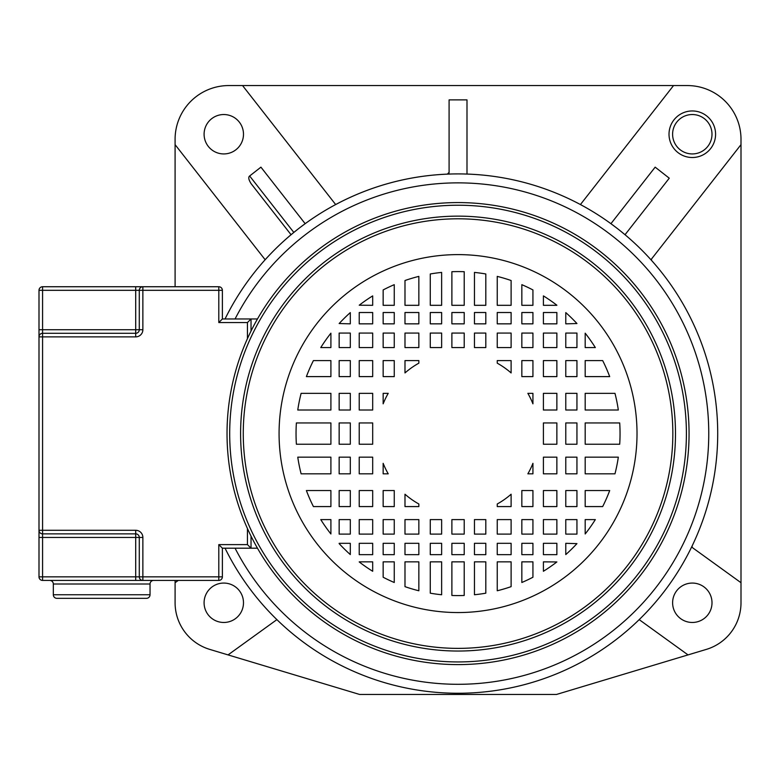 <?xml version="1.0" encoding="UTF-8"?>
<svg xmlns="http://www.w3.org/2000/svg" width="780" height="780" viewBox="0 0 780 780"><rect width="100%" height="100%" fill="white"/><g stroke="black" fill="none" stroke-linecap="round" stroke-linejoin="round"><path stroke-width="1.17" d="M692.299 114.533A19.695 19.695 0 0 0 672.604 134.238A19.695 19.695 0 0 0 692.299 153.933A19.695 19.695 0 0 0 711.994 134.238A19.695 19.695 0 0 0 692.299 114.533M580.417 204.565L673.54 85.556L687.277 85.556A53.723 53.723 0 0 1 741 139.288L741 144.641L651.856 258.56A1.794 1.794 0 0 0 651.934 260.851M620.412 230.948L625.024 234.731L669.269 178.191L655.161 167.154L610.925 223.694L615.703 227.263M459.293 173.921L461.029 173.94M464.022 173.989L466.996 174.076L466.996 99.889L449.095 99.889L449.095 172.351A1.794 1.794 0 0 1 448.939 173.072M225.04 318.971A259.662 259.662 0 0 1 717.707 433.582A259.662 259.662 0 0 1 225.04 548.194M448.149 174.106L450.928 174.018M454.486 173.94L457.041 173.921M448.549 173.628A1.794 1.794 0 0 1 447.379 174.135A259.662 259.662 0 0 0 335.673 204.565L242.551 85.556L228.813 85.556A53.723 53.723 0 0 0 175.091 139.249L175.1 286.738M293.826 232.44L291.067 234.731L251.15 183.719C248.615 179.761 248.118 177.187 249.649 175.987L293.826 232.44L297.55 229.457M301.334 226.541L305.165 223.694L260.93 167.154L249.649 175.987M291.067 234.731A259.662 259.662 0 0 0 265.161 259.74L175.1 144.651L265.161 259.74M692.26 545.698A1.794 1.794 0 0 0 692.825 547.921L741 582.709L741 602.764A48.691 48.691 0 0 1 706.329 649.399L556.54 694.444L359.814 694.444A1.794 1.794 0 0 1 359.297 694.366L209.761 649.399A48.691 48.691 0 0 1 175.091 602.833L175.1 582.709L178.249 580.427M276.9 619.632L228.062 654.898M222.378 548.554L222.885 548.194M223.782 583.069A19.695 19.695 0 0 0 204.087 602.764A19.695 19.695 0 0 0 223.782 622.469A19.695 19.695 0 0 0 243.487 602.764A19.695 19.695 0 0 0 223.782 583.069M175.1 580.427L175.1 582.289M223.792 114.533A19.695 19.695 0 0 0 204.097 134.238A19.695 19.695 0 0 0 223.792 153.933A19.695 19.695 0 0 0 243.487 134.238A19.695 19.695 0 0 0 223.792 114.533M673.54 85.556L242.551 85.556M741 582.709L741 144.641M688.028 654.898L639.191 619.632M692.308 622.469A19.695 19.695 0 0 0 712.004 602.764A19.695 19.695 0 0 0 692.308 583.069A19.695 19.695 0 0 0 672.614 602.764A19.695 19.695 0 0 0 692.308 622.469M449.095 172.351L447.379 174.135M235.063 318.971A250.711 250.711 0 0 1 708.757 433.582A250.711 250.711 0 0 1 235.063 548.194M251.033 331.061L251.033 318.971L257.468 318.971M257.468 548.194L251.033 548.194L251.033 536.104M543.407 571.272A162.006 162.006 0 0 0 556.861 561.951L543.407 561.853L543.407 571.272M521.84 582.494A162.006 162.006 0 0 0 532.935 577.239L532.935 561.853L521.84 561.853L521.84 582.494M497.24 590.772A162.006 162.006 0 0 0 511.115 586.648L511.115 561.853L497.24 561.853L497.24 590.772M474.454 594.75A162.006 162.006 0 0 0 485.813 593.19L485.813 561.853L474.454 561.853L474.454 594.75M458.045 595.588A162.006 162.006 0 0 0 464.207 595.471L464.207 561.853L451.883 561.853L451.883 595.471A162.006 162.006 0 0 0 458.045 595.588M556.861 305.311L556.861 305.214A162.006 162.006 0 0 0 543.407 295.893L543.407 305.311L556.861 305.311M532.935 305.311L532.935 289.936A162.006 162.006 0 0 0 521.84 284.671L521.84 305.311L532.935 305.311M511.115 305.311L511.115 280.517A162.006 162.006 0 0 0 497.24 276.393L497.24 305.311L511.115 305.311M485.813 305.311L485.813 273.975A162.006 162.006 0 0 0 474.454 272.415L474.454 305.311L485.813 305.311M464.207 305.311L464.207 271.703A162.006 162.006 0 0 0 451.883 271.703L451.883 305.311L464.207 305.311M441.636 305.311L441.636 272.415A162.006 162.006 0 0 0 430.277 273.975L430.277 305.311L441.636 305.311M418.85 305.311L418.85 276.393A162.006 162.006 0 0 0 404.986 280.517L404.986 305.311L418.85 305.311M394.251 305.311L394.251 284.671A162.006 162.006 0 0 0 383.156 289.936L383.156 305.311L394.251 305.311M372.684 305.311L372.684 295.893A162.006 162.006 0 0 0 359.229 305.214L372.684 305.311M350.308 323.846L350.308 312.595A162.006 162.006 0 0 0 339.154 323.544L350.308 323.846M359.229 312.507L359.229 323.846L372.684 323.846L372.684 312.507L359.229 312.507M383.156 312.507L383.156 323.846L394.251 323.846L394.251 312.507L383.156 312.507M404.986 312.507L404.986 323.846L418.85 323.846L418.85 312.507L404.986 312.507M430.277 312.507L430.277 323.846L441.636 323.846L441.636 312.507L430.277 312.507M451.883 312.507L451.883 323.846L464.207 323.846L464.207 312.507L451.883 312.507M474.454 312.507L474.454 323.846L485.813 323.846L485.813 312.507L474.454 312.507M497.24 312.507L497.24 323.846L511.115 323.846L511.115 312.507L497.24 312.507M521.84 312.507L521.84 323.846L532.935 323.846L532.935 312.507L521.84 312.507M543.407 312.507L543.407 323.846L556.861 323.846L556.861 312.507L543.407 312.507M565.783 312.595L565.783 323.846L576.947 323.544A162.006 162.006 0 0 0 565.783 312.595M372.684 410.017L372.684 393.344L359.229 393.344L359.229 410.017L372.684 410.017M350.308 410.017L350.308 393.344L339.154 393.344L339.154 410.017L350.308 410.017M330.905 410.017L330.905 393.344L301.119 393.344A162.006 162.006 0 0 0 297.765 410.017L330.905 410.017M388.226 393.344L383.156 393.344L383.156 403.835A80.584 80.584 0 0 1 388.226 393.344M418.85 363.168L418.85 360.594L404.986 360.594L404.986 372.938A80.584 80.584 0 0 1 418.85 363.168M394.251 376.613L394.251 360.594L383.156 360.594L383.156 376.613L394.251 376.613M372.684 376.613L372.684 360.594L359.229 360.594L359.229 376.613L372.684 376.613M350.308 376.613L350.308 360.594L339.154 360.594L339.154 376.613L350.308 376.613M330.905 376.613L330.905 360.594L313.414 360.594A162.006 162.006 0 0 0 306.394 376.613L330.905 376.613M330.905 347.568L330.905 333.187A162.006 162.006 0 0 0 320.765 347.568L330.905 347.568M339.154 333.07L339.154 347.568L350.308 347.568L350.308 333.07L339.154 333.07M359.229 333.07L359.229 347.568L372.684 347.568L372.684 333.07L359.229 333.07M383.156 333.07L383.156 347.568L394.251 347.568L394.251 333.07L383.156 333.07M404.986 333.07L404.986 347.568L418.85 347.568L418.85 333.07L404.986 333.07M430.277 333.07L430.277 347.568L441.636 347.568L441.636 333.07L430.277 333.07M451.883 333.07L451.883 347.568L464.207 347.568L464.207 333.07L451.883 333.07M474.454 333.07L474.454 347.568L485.813 347.568L485.813 333.07L474.454 333.07M497.24 333.07L497.24 347.568L511.115 347.568L511.115 333.07L497.24 333.07M521.84 333.07L521.84 347.568L532.935 347.568L532.935 333.07L521.84 333.07M543.407 333.07L543.407 347.568L556.861 347.568L556.861 333.07L543.407 333.07M565.783 333.07L565.783 347.568L576.947 347.568L576.947 333.07L565.783 333.07M585.185 333.187L585.185 347.568L595.325 347.568A162.006 162.006 0 0 0 585.185 333.187M511.115 372.938L511.115 360.594L497.24 360.594L497.24 363.168A80.584 80.584 0 0 1 511.115 372.938M521.84 360.594L521.84 376.613L532.935 376.613L532.935 360.594L521.84 360.594M543.407 360.594L543.407 376.613L556.861 376.613L556.861 360.594L543.407 360.594M565.783 360.594L565.783 376.613L576.947 376.613L576.947 360.594L565.783 360.594M585.185 360.594L585.185 376.613L609.697 376.613A162.006 162.006 0 0 0 602.677 360.594L585.185 360.594M532.935 403.835L532.935 393.344L527.865 393.344A80.584 80.584 0 0 1 532.935 403.835M543.407 393.344L543.407 410.017L556.861 410.017L556.861 393.344L543.407 393.344M565.783 393.344L565.783 410.017L576.947 410.017L576.947 393.344L565.783 393.344M585.185 393.344L585.185 410.017L618.325 410.017A162.006 162.006 0 0 0 614.971 393.344L585.185 393.344M543.407 422.945L543.407 444.22L556.861 444.22L556.861 422.945L543.407 422.945M565.783 422.945L565.783 444.22L576.947 444.22L576.947 422.945L565.783 422.945M585.185 422.945L585.185 444.22L619.7 444.22A162.006 162.006 0 0 0 619.7 422.945L585.185 422.945M543.407 457.158L543.407 473.821L556.861 473.821L556.861 457.158L543.407 457.158M565.783 457.158L565.783 473.821L576.947 473.821L576.947 457.158L565.783 457.158M585.185 457.158L585.185 473.821L614.971 473.821A162.006 162.006 0 0 0 618.325 457.158L585.185 457.158M527.865 473.821L532.935 473.821L532.935 463.33A80.584 80.584 0 0 1 527.865 473.821M497.24 503.997L497.24 506.571L511.115 506.571L511.115 494.227A80.584 80.584 0 0 1 497.24 503.997M521.84 490.552L521.84 506.571L532.935 506.571L532.935 490.552L521.84 490.552M543.407 490.552L543.407 506.571L556.861 506.571L556.861 490.552L543.407 490.552M565.783 490.552L565.783 506.571L576.947 506.571L576.947 490.552L565.783 490.552M585.185 490.552L585.185 506.571L602.677 506.571A162.006 162.006 0 0 0 609.697 490.552L585.185 490.552M585.185 519.597L585.185 533.978A162.006 162.006 0 0 0 595.325 519.597L585.185 519.597M576.947 534.105L576.947 519.597L565.783 519.597L565.783 534.105L576.947 534.105M556.861 534.105L556.861 519.597L543.407 519.597L543.407 534.105L556.861 534.105M532.935 534.105L532.935 519.597L521.84 519.597L521.84 534.105L532.935 534.105M511.115 534.105L511.115 519.597L497.24 519.597L497.24 534.105L511.115 534.105M485.813 534.105L485.813 519.597L474.454 519.597L474.454 534.105L485.813 534.105M464.207 534.105L464.207 519.597L451.883 519.597L451.883 534.105L464.207 534.105M441.636 534.105L441.636 519.597L430.277 519.597L430.277 534.105L441.636 534.105M418.85 534.105L418.85 519.597L404.986 519.597L404.986 534.105L418.85 534.105M394.251 534.105L394.251 519.597L383.156 519.597L383.156 534.105L394.251 534.105M372.684 534.105L372.684 519.597L359.229 519.597L359.229 534.105L372.684 534.105M350.308 534.105L350.308 519.597L339.154 519.597L339.154 534.105L350.308 534.105M330.905 533.978L330.905 519.597L320.765 519.597A162.006 162.006 0 0 0 330.905 533.978M404.986 494.227L404.986 506.571L418.85 506.571L418.85 503.997A80.584 80.584 0 0 1 404.986 494.227M394.251 506.571L394.251 490.552L383.156 490.552L383.156 506.571L394.251 506.571M372.684 506.571L372.684 490.552L359.229 490.552L359.229 506.571L372.684 506.571M350.308 506.571L350.308 490.552L339.154 490.552L339.154 506.571L350.308 506.571M330.905 506.571L330.905 490.552L306.394 490.552A162.006 162.006 0 0 0 313.414 506.571L330.905 506.571M383.156 463.33L383.156 473.821L388.226 473.821A80.584 80.584 0 0 1 383.156 463.33M372.684 473.821L372.684 457.158L359.229 457.158L359.229 473.821L372.684 473.821M350.308 473.821L350.308 457.158L339.154 457.158L339.154 473.821L350.308 473.821M330.905 473.821L330.905 457.158L297.765 457.158A162.006 162.006 0 0 0 301.119 473.821L330.905 473.821M296.39 422.945A162.006 162.006 0 0 0 296.39 444.22L330.905 444.22L330.905 422.945L296.39 422.945M339.154 422.945L339.154 444.22L350.308 444.22L350.308 422.945L339.154 422.945M359.229 422.945L359.229 444.22L372.684 444.22L372.684 422.945L359.229 422.945M576.947 543.621L565.783 543.319L565.783 554.57A162.006 162.006 0 0 0 576.947 543.621M556.861 554.658L556.861 543.319L543.407 543.319L543.407 554.658L556.861 554.658M532.935 554.658L532.935 543.319L521.84 543.319L521.84 554.658L532.935 554.658M511.115 554.658L511.115 543.319L497.24 543.319L497.24 554.658L511.115 554.658M485.813 554.658L485.813 543.319L474.454 543.319L474.454 554.658L485.813 554.658M464.207 554.658L464.207 543.319L451.883 543.319L451.883 554.658L464.207 554.658M441.636 554.658L441.636 543.319L430.277 543.319L430.277 554.658L441.636 554.658M418.85 554.658L418.85 543.319L404.986 543.319L404.986 554.658L418.85 554.658M394.251 554.658L394.251 543.319L383.156 543.319L383.156 554.658L394.251 554.658M372.684 554.658L372.684 543.319L359.229 543.319L359.229 554.658L372.684 554.658M339.154 543.319L339.154 543.621A162.006 162.006 0 0 0 350.308 554.57L350.308 543.319L339.154 543.319M359.229 561.853L359.229 561.951A162.006 162.006 0 0 0 372.684 571.272L372.684 561.853L359.229 561.853M383.156 561.853L383.156 577.239A162.006 162.006 0 0 0 394.251 582.494L394.251 561.853L383.156 561.853M404.986 561.853L404.986 586.648A162.006 162.006 0 0 0 418.85 590.772L418.85 561.853L404.986 561.853M430.277 561.853L430.277 593.19A162.006 162.006 0 0 0 441.636 594.75L441.636 561.853L430.277 561.853M689.062 433.582A231.016 231.016 0 0 1 458.045 664.599A231.016 231.016 0 0 1 227.029 433.582A231.016 231.016 0 0 1 458.045 202.576A231.016 231.016 0 0 1 689.062 433.582A231.016 231.016 0 0 1 458.045 664.599A231.016 231.016 0 0 1 227.029 433.582A231.016 231.016 0 0 1 458.045 202.576A231.016 231.016 0 0 1 689.062 433.582M243.262 433.582A214.793 214.793 0 0 1 458.045 218.8A214.793 214.793 0 0 1 672.838 433.582A214.793 214.793 0 0 1 458.045 648.375A214.793 214.793 0 0 1 243.262 433.582A214.793 214.793 0 0 1 458.045 218.8A214.793 214.793 0 0 1 672.838 433.582A214.793 214.793 0 0 1 458.045 648.375A214.793 214.793 0 0 1 243.262 433.582M53.323 594.75L150.033 594.75A3.578 3.578 0 0 1 146.445 598.338L56.911 598.338A3.578 3.578 0 0 1 53.323 594.75L53.323 584.005A3.578 3.578 0 0 0 49.745 580.427M142.867 537.449L142.867 576.849L135.701 576.849L135.701 580.427L142.867 580.427A3.578 3.578 0 0 1 139.288 576.849L139.288 537.449A3.578 3.578 0 0 0 135.701 533.871L42.578 533.871A3.578 3.578 0 0 1 39 530.283L39 537.449L42.578 537.449L42.578 576.849L135.701 576.849L135.701 537.449L42.578 537.449L42.578 530.283L135.701 530.283L135.701 537.449L142.867 537.449A7.166 7.166 0 0 0 135.701 530.283M150.033 594.75L150.033 584.005A3.578 3.578 0 0 1 153.611 580.427M135.701 286.738L142.867 286.738A3.578 3.578 0 0 0 139.288 290.316L142.867 290.316L142.867 286.738L218.8 286.738L218.8 290.316L222.378 290.316L222.378 318.971L251.033 318.971L247.445 322.549L218.8 322.549L218.8 290.316L142.867 290.316L142.867 329.716L139.288 329.716L139.288 290.316L42.578 290.316L42.578 329.716L135.701 329.716L135.701 286.738L42.578 286.738A3.578 3.578 0 0 0 39 290.316L39 530.283L42.578 530.283L42.578 333.294L135.701 333.294L135.701 329.716L139.288 329.716A3.578 3.578 0 0 1 135.701 333.294A3.578 3.578 0 0 0 139.288 329.716M247.445 544.615L251.033 548.194L222.378 548.194L222.378 576.849L218.8 576.849L218.8 544.615L247.445 544.615L247.445 528.538M135.701 580.427L42.578 580.427A3.578 3.578 0 0 1 39 576.849L39 537.449M218.8 580.427L142.867 580.427L142.867 576.849L218.8 576.849L218.8 580.427A3.578 3.578 0 0 0 222.378 576.849A3.578 3.578 0 0 1 218.8 580.427M222.378 318.971L218.8 322.549M222.378 290.316A3.578 3.578 0 0 0 218.8 286.738A3.578 3.578 0 0 1 222.378 290.316M222.378 548.194L218.8 544.615M42.578 333.294A3.578 3.578 0 0 0 39 336.882A3.578 3.578 0 0 1 42.578 333.294L42.578 329.716L39 329.716M692.299 110.955A23.283 23.283 0 0 0 669.016 134.238A23.283 23.283 0 0 0 692.299 157.511A23.283 23.283 0 0 0 715.582 134.238A23.283 23.283 0 0 0 692.299 110.955M229.691 433.582A228.355 228.355 0 0 0 458.045 661.937A228.355 228.355 0 0 0 686.4 433.582A228.355 228.355 0 0 0 458.045 205.228A228.355 228.355 0 0 0 229.691 433.582M240.601 433.582A217.445 217.445 0 0 1 458.045 216.138A217.445 217.445 0 0 1 675.49 433.582A217.445 217.445 0 0 1 458.045 651.037A217.445 217.445 0 0 1 240.601 433.582M279.074 433.582A178.971 178.971 0 0 1 458.045 254.611A178.971 178.971 0 0 1 637.016 433.582A178.971 178.971 0 0 1 458.045 612.553A178.971 178.971 0 0 1 279.074 433.582M150.033 584.005L53.323 584.005M39 336.882L135.701 336.882A7.166 7.166 0 0 0 142.867 329.716M247.445 338.637L247.445 322.549M42.578 286.738A3.578 3.578 0 0 0 39 290.316L42.578 290.316L42.578 286.738M142.867 286.738A3.578 3.578 0 0 0 139.288 290.316M135.701 336.882L135.701 333.294M42.578 580.427L42.578 576.849L39 576.849A3.578 3.578 0 0 0 42.578 580.427"/></g></svg>
